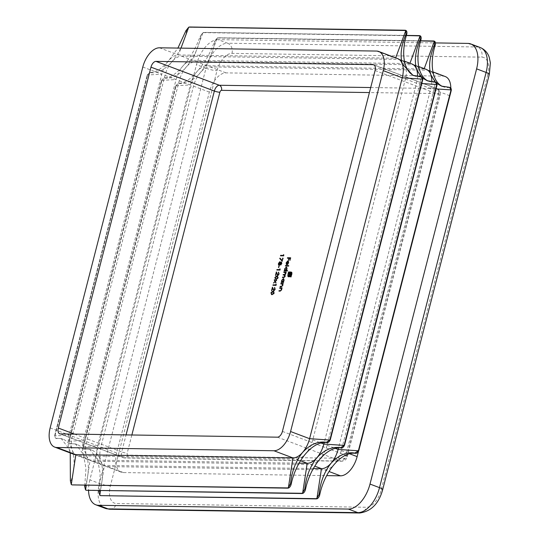 <?xml version="1.0" encoding="UTF-8"?>
<svg xmlns="http://www.w3.org/2000/svg" width="540" height="540" viewBox="0 0 540 540"><rect width="100%" height="100%" fill="white"/><g stroke="black" fill="none" stroke-linecap="round" stroke-linejoin="round"><path stroke-width="0.41" stroke-dasharray="2.7 2.03" d="M442.49 86.454A40.601 22.396 -69.4 0 0 443.286 86.785A40.601 22.396 -69.4 0 0 449.57 87.494A4.064 2.241 110.6 0 1 450.198 87.568M436.928 83.511L435.179 81.911M428.227 81.074A40.601 22.396 -69.4 0 0 429.023 81.412A40.601 22.396 -69.4 0 0 435.308 82.121A4.064 2.241 110.6 0 1 435.935 82.188M422.671 78.138L420.917 76.538M413.971 75.701A40.601 22.396 -69.4 0 0 414.767 76.039A40.601 22.396 -69.4 0 0 421.045 76.748A4.064 2.241 110.6 0 1 421.673 76.815M217.566 38.063A4.064 2.241 -69.4 0 0 215.136 41.661A4.064 2.241 -69.4 0 0 215.062 41.978A40.601 22.396 110.6 0 1 200.448 72.468A40.601 22.396 110.6 0 1 179.159 83.43A4.064 2.241 -69.4 0 0 176.155 85.874A4.064 2.241 -69.4 0 0 176.074 86.049L175.487 87.197L175.831 85.752L178.457 83.16C184.066 83.511 190.337 79.549 197.282 71.273C204.761 62.897 210.451 53.041 214.36 41.715L217.242 37.942L217.688 38.002A4.064 2.241 -69.4 0 0 217.566 38.063M420.62 40.79L218.309 37.76M203.31 32.69A4.064 2.241 -69.4 0 0 200.873 36.288A4.064 2.241 -69.4 0 0 200.806 36.605A40.601 22.396 110.6 0 1 186.185 67.095A40.601 22.396 110.6 0 1 164.903 78.057A4.064 2.241 -69.4 0 0 161.892 80.501A4.064 2.241 -69.4 0 0 161.811 80.676L161.224 81.824L161.568 80.379L164.194 77.787C169.803 78.138 176.081 74.176 183.019 65.9C190.499 57.524 196.196 47.669 200.097 36.342L202.986 32.569L203.425 32.63A4.064 2.241 -69.4 0 0 203.31 32.69M406.363 35.417L204.046 32.386M189.79 27.014L189.169 27.257A4.064 2.241 -69.4 0 0 189.047 27.317A4.064 2.241 -69.4 0 0 186.617 30.915A4.064 2.241 -69.4 0 0 186.543 31.232A40.601 22.396 110.6 0 1 171.929 61.722A40.601 22.396 110.6 0 1 150.64 72.684A4.064 2.241 -69.4 0 0 147.629 75.127A4.064 2.241 -69.4 0 0 147.548 75.303L146.961 76.451L147.305 75.006L149.931 72.414C155.54 72.765 161.818 68.803 168.757 60.527L177.91 48.08M100.744 495.652L100.224 495.504A4.064 2.241 110.6 0 1 100.13 495.443A4.064 2.241 110.6 0 1 99.562 491.798A4.064 2.241 110.6 0 1 99.65 491.481A40.601 22.396 -69.4 0 0 100.744 460.789A20.304 11.198 110.6 0 1 100.852 447.019L193.509 86.137A20.304 11.198 110.6 0 1 200.448 72.468A20.304 11.198 110.6 0 1 210.161 66.906L427.255 70.173A20.304 11.198 110.6 0 1 429.435 70.578A20.304 11.198 110.6 0 1 434.052 75.978A20.304 11.198 110.6 0 1 433.944 89.748L341.287 450.63A20.304 11.198 110.6 0 1 334.348 464.299A20.304 11.198 110.6 0 1 324.635 469.861L107.541 466.594A20.304 11.198 110.6 0 1 105.361 466.189A20.304 11.198 110.6 0 1 100.744 460.789A40.601 22.396 -69.4 0 0 91.51 449.989A40.601 22.396 -69.4 0 0 85.226 449.273A4.064 2.241 110.6 0 1 84.598 449.206A4.064 2.241 110.6 0 1 83.498 446.756A4.064 2.241 110.6 0 1 83.504 446.58L83.538 445.311L83.174 446.634L84.523 449.01L89.755 449.327L97.578 459.594L100.217 473.742L99.09 490.475M86.481 490.28L85.961 490.131A4.064 2.241 110.6 0 1 85.874 490.07A4.064 2.241 110.6 0 1 85.3 486.425A4.064 2.241 110.6 0 1 85.388 486.108A40.601 22.396 -69.4 0 0 86.488 455.416A20.304 11.198 110.6 0 1 86.589 441.646L179.246 80.764A20.304 11.198 110.6 0 1 186.185 67.095A20.304 11.198 110.6 0 1 195.899 61.533L412.999 64.8A20.304 11.198 110.6 0 1 415.172 65.205A20.304 11.198 110.6 0 1 419.789 70.605A20.304 11.198 110.6 0 1 419.688 84.375L327.031 445.257A20.304 11.198 110.6 0 1 320.085 458.926A20.304 11.198 110.6 0 1 310.372 464.488L93.278 461.221A20.304 11.198 110.6 0 1 91.105 460.816A20.304 11.198 110.6 0 1 86.488 455.416A40.601 22.396 -69.4 0 0 77.247 444.609A40.601 22.396 -69.4 0 0 70.97 443.9A4.064 2.241 110.6 0 1 70.342 443.833A4.064 2.241 110.6 0 1 69.235 441.382A4.064 2.241 110.6 0 1 69.242 441.207L69.275 439.938L68.911 441.261L70.261 443.637L75.492 443.954L83.315 454.221L85.961 468.369L84.827 485.102M72.218 484.907L71.699 484.758A4.064 2.241 110.6 0 1 71.611 484.697A4.064 2.241 110.6 0 1 71.044 481.046A4.064 2.241 110.6 0 1 71.132 480.735A40.601 22.396 -69.4 0 0 72.225 450.043A20.304 11.198 110.6 0 1 72.326 436.273L164.983 75.391A20.304 11.198 110.6 0 1 171.929 61.722A20.304 11.198 110.6 0 1 181.643 56.16L398.736 59.427A20.304 11.198 110.6 0 1 400.91 59.832A20.304 11.198 110.6 0 1 405.526 65.232A20.304 11.198 110.6 0 1 405.425 79.002L312.768 439.884A20.304 11.198 110.6 0 1 305.822 453.553A20.304 11.198 110.6 0 1 296.116 459.115L79.016 455.848A20.304 11.198 110.6 0 1 76.842 455.443A20.304 11.198 110.6 0 1 72.225 450.043A40.601 22.396 -69.4 0 0 62.991 439.236A40.601 22.396 -69.4 0 0 56.707 438.527A4.064 2.241 110.6 0 1 56.079 438.46A4.064 2.241 110.6 0 1 54.972 436.01A4.064 2.241 110.6 0 1 54.979 435.834L55.019 434.565L54.648 435.888L55.998 438.264L61.236 438.575L69.053 448.848L70.241 452.952M431.784 81.79A20.304 11.198 110.6 0 1 430.778 88.553L338.533 447.829M417.521 76.417A20.304 11.198 110.6 0 1 416.515 83.18L324.27 442.456M313.355 468.545L104.369 465.399A20.304 11.198 110.6 0 1 102.195 464.994A20.304 11.198 110.6 0 1 97.578 459.594A20.304 11.198 110.6 0 1 97.679 445.824L190.337 84.942A20.304 11.198 110.6 0 1 197.282 71.273A20.304 11.198 110.6 0 1 206.996 65.718L424.089 68.978A20.304 11.198 110.6 0 1 426.263 69.383M299.093 463.171L90.113 460.026A20.304 11.198 110.6 0 1 87.932 459.621A20.304 11.198 110.6 0 1 83.315 454.221A20.304 11.198 110.6 0 1 83.416 440.451L176.081 79.569A20.304 11.198 110.6 0 1 183.019 65.9A20.304 11.198 110.6 0 1 192.733 60.338L409.826 63.605A20.304 11.198 110.6 0 1 412.007 64.01M73.669 454.248A20.304 11.198 110.6 0 1 69.053 448.848A20.304 11.198 110.6 0 1 69.16 435.078L161.818 74.196A20.304 11.198 110.6 0 1 168.757 60.527A20.304 11.198 110.6 0 1 178.47 54.965L395.564 58.232A20.304 11.198 110.6 0 1 397.744 58.637M83.248 446.067L175.723 86.002L83.255 446.067M68.992 440.694L161.46 80.629L68.992 440.694M54.729 435.321L147.204 75.256L54.729 435.321M445.277 76.552A20.304 11.198 -69.4 0 0 443.104 76.14L226.01 72.88A20.304 11.198 -69.4 0 0 209.351 92.104L116.694 452.986A20.304 11.198 -69.4 0 0 121.21 472.163A20.304 11.198 -69.4 0 0 123.383 472.568L326.673 475.625M358.553 451.062L449.793 95.722A20.304 11.198 -69.4 0 0 450.812 88.04M467.91 43.403L477.421 46.987L227.644 43.234L218.133 39.65L435.409 42.916M218.133 39.65A26.393 14.56 -69.4 0 0 196.486 64.645L205.99 68.229L99.387 483.435L89.876 479.851L196.486 64.645M89.876 479.851A26.393 14.56 -69.4 0 0 88.56 490.32M84.598 449.206L85.226 449.273M70.342 443.833L70.97 443.9M56.079 438.46L56.707 438.527M290.567 257.897L290.918 257.904L290.601 257.783M290.918 257.904L289.96 260.287M290.27 260.401L289.643 260.28M289.96 260.401L290.453 258.35M290.48 258.356L289.211 258.228M289.528 258.343L288.691 260.267M289.008 260.381L288.374 260.26M288.691 260.381L289.184 258.329M289.211 258.336L287.395 258.194M291.56 272.315L292.14 273.159L291.829 273.564M292.147 273.679L291.728 274.151M292.046 274.273L291.033 276.878M291.35 276.993L288.562 276.838M288.056 275.873L288.225 274.367M288.562 274.388L288.131 274.725M288.448 274.84L288.441 275.981L288.124 275.859M288.441 275.981L289.008 276.473M291.182 276.5L291.708 274.246M291.755 274.266L291.762 273.119M291.215 272.639L290.878 272.518M291.195 272.639L288.704 272.484M289.022 272.606L288.853 273.267M290.952 273.632L290.709 273.294M291.269 273.753L291.013 274.212M291.323 274.327L290.871 275.009M291.188 275.13L290.682 275.738M290.999 275.859L290.297 275.731M290.723 274.043L289.805 273.848M290.122 273.962L289.636 275.839L288.941 275.711M289.636 275.839L289.258 275.832M289.744 273.956L288.07 273.821M288.583 273.166L288.758 272.484M271.215 292.99L271.593 292.14M273.281 291.296L274.144 292.923M274.462 293.038L272.066 294.665M272.383 294.786L271.627 294.617M273.733 293.834L274.199 292.687M273.564 291.796L271.532 293.011L271.775 294.118L272.504 294.327M272.639 287.753L274.212 290.324L275.096 289.211M275.123 289.217L275.197 288.738M274.84 287.557L275.123 289.13M275.441 289.244L273.807 290.662M274.124 290.783L273.787 290.662M272.788 288.434L271.856 290.702M272.174 290.817L271.539 290.696M271.856 290.817L272.498 288.32M283.865 282.11L283.433 282.454M283.75 282.569L281.171 282.42M281.853 281.327L281.9 280.517M281.961 280.543L282.616 279.221M283.642 278.606L283.979 280.476M284.297 280.591L283.446 282.103M283.203 278.944L282.238 280.564L282.731 282.089L284.013 280.598L284.087 279.747M283.48 283.622L283.041 283.966M283.358 284.087L282.636 283.959M282.953 284.081L283.034 285.512L282.508 284.141L280.787 283.932M283.034 285.512L281.529 286.895L280.058 286.76M282.082 286.389L282.778 285.431M282.359 287.969L281.927 288.306M282.245 288.428L281.522 288.299M281.84 288.421L281.914 289.859L281.387 288.488L279.673 288.272M281.914 289.859L280.415 291.242L278.944 291.107M280.969 290.729L281.657 289.771M283.703 255.515L283.588 254.603M284.141 255.029L283.581 255.859M283.898 255.98L280.496 255.812M286.085 272.099L286.436 272.106L286.119 271.985M286.436 272.106L285.998 272.45M286.315 272.565L285.606 272.444M285.923 272.558L286.106 273.085L285.788 272.963M286.106 273.085L286.025 273.861L285.795 273.058M286.025 273.861L284.857 274.928M285.174 275.049L285.363 276.433L285.107 275.508M285.363 276.433L283.966 277.682L282.427 277.547M284.081 277.223L285.107 276.345M284.614 275.137L283.082 274.982M285.37 274.489L285.768 273.773M285.262 272.565L283.743 272.416M287.732 270.608L287.3 270.945M287.618 271.067L284.128 270.898M284.81 269.804L284.857 269.001M284.918 269.028L285.572 267.705M286.598 267.084L286.936 268.954M287.253 269.075L286.389 270.587M286.16 267.428L285.194 269.048L285.687 270.574L286.976 269.075L287.044 268.232M288.981 265.734L288.549 266.078M288.866 266.193L285.383 266.031M287.246 264.296L287.969 261.495L286.47 262.73M286.787 262.845L286.585 264.114M286.902 264.236L286.355 264.526M286.382 263.534L286.43 262.879M286.49 262.899L287.179 261.549M288.509 262.832L288.461 261.353M288.826 262.946L287.678 264.33M287.996 264.452L286.787 264.728M288.232 261.542L287.503 264.391L288.542 262.966L288.576 261.995M280.193 258.377L282.4 260.591L282.98 258.201M283.325 258.215L282.197 261.259M281.57 262.096L282.022 263.608L280.53 264.931M278.991 265.174L280.388 264.31L280.847 265.052L280.395 264.911M279.308 265.295L278.768 264.897L279.308 265.295M278.694 263.959L278.755 263.52M278.782 263.527L279.275 262.4M280.692 262.805L280.031 261.718M280.766 262.832L280.989 262.494M280.051 262.265L279.099 263.534L279.423 264.829M280.348 263.756L280.463 263.257M279.727 264.715L280.139 264.222M280.719 263.581L280.976 264.593L281.711 263.574L281.488 262.548L280.402 263.459M279.322 265.754L278.816 267.732L279.295 265.748M280.051 269.73L279.936 268.819M280.49 269.244L279.929 270.074M280.247 270.196L276.844 270.027M276.561 272.484L278.134 275.056L279.018 273.935M279.045 273.949L279.119 273.469M278.755 272.288L279.038 273.861M279.356 273.976L277.722 275.393M278.039 275.515L277.702 275.393M276.703 273.159L275.778 275.434M276.095 275.549L275.461 275.427M275.778 275.549L276.413 273.051M275.137 277.722L275.515 276.872M277.202 276.028L278.066 277.654M278.384 277.769L275.987 279.396M276.305 279.518L275.549 279.349M277.654 278.566L278.113 277.418M277.486 276.527L275.447 277.742L275.697 278.849L276.426 279.059M276.446 280.395L276.581 279.869M276.899 279.99L276.44 280.415M276.757 280.537L275.38 281.374M275.697 281.488L275.947 282.353M276.264 282.467L275.805 282.899M276.122 283.014L275.879 282.602M275.393 281.765L273.497 283.061M273.814 283.183L273.949 282.656M274.617 280.058L274.374 279.639M274.691 279.76L275.535 281.212M276.129 284.999L276.014 284.087M276.575 284.513L276.014 285.343M276.332 285.464L272.923 285.302M449.57 87.494L448.862 87.23M435.308 82.121L434.599 81.857M421.045 76.748L420.343 76.478M99.65 491.481L98.948 491.218M85.388 486.108L84.686 485.838M71.132 480.735L70.423 480.465M131.861 434.983L127.197 453.148A2.032 1.121 -69.4 0 0 127.865 455.105L344.966 458.365A2.032 1.121 -69.4 0 0 346.633 456.442L439.29 95.56A2.032 1.121 -69.4 0 0 438.622 93.602L369.414 92.563M419.688 84.375L430.778 88.553L436.016 88.904M451.292 90.187L451.076 91.044M358.965 449.793L358.722 450.718M405.425 79.002L416.515 83.18L421.76 83.531M437.036 84.814L436.813 85.664M344.702 444.42L344.466 445.345M422.773 79.441L422.55 80.291M330.44 439.047L330.203 439.972M317.108 498.764L100.224 495.504M302.846 493.391L85.961 490.131M288.583 488.018L71.699 484.758M412.999 64.8L424.089 68.978L424.224 68.614M217.424 37.861L420.586 40.912M195.899 61.533L206.996 65.718L217.242 37.942M217.688 38.002L434.579 41.263M398.736 59.427L409.826 63.605L409.961 63.241M203.162 32.488L406.323 35.539M181.643 56.16L192.733 60.338L202.986 32.569M203.425 32.63L420.316 35.89M376.549 51.064L395.564 58.232L395.699 57.868M159.455 47.803L178.47 54.965L180.995 48.127M189.169 27.257L406.053 30.517M86.589 441.646L97.679 445.824L83.174 446.634M179.246 80.764L190.337 84.942L175.831 85.752M83.504 446.58L176.074 86.049M72.326 436.273L83.416 440.451L68.911 441.261M164.983 75.391L176.081 79.569L161.568 80.379M69.242 441.207L161.811 80.676M50.146 427.91L69.16 435.078L54.648 435.888M142.803 67.028L161.818 74.196L147.305 75.006M54.979 435.834L147.548 75.303M93.278 461.221L104.369 465.399L100.541 490.495M79.016 455.848L90.113 460.026L86.285 485.123M296.116 459.115L300.524 460.775M312.768 439.884L320.983 442.982M327.031 445.257L335.246 448.355M310.372 464.488L314.779 466.148M107.541 466.594L123.383 472.568M100.852 447.019L116.694 452.986M324.635 469.861L329.042 471.521M341.287 450.63L349.502 453.728M433.944 89.748L449.793 95.722M427.255 70.173L443.104 76.14M210.161 66.906L226.01 72.88M193.509 86.137L209.351 92.104M487.789 74.756L381.179 489.962A18.272 10.078 110.6 0 1 366.188 507.269L116.411 503.516A18.272 10.078 110.6 0 1 110.389 485.892L216.999 70.686A18.272 10.078 110.6 0 1 231.991 53.379L481.768 57.139A18.272 10.078 110.6 0 1 487.789 74.756A8.12 1.316 -165.6 0 0 489.314 74.385M110.389 485.892A8.12 1.316 -165.6 0 1 99.387 483.435A26.393 14.56 -69.4 0 0 105.253 508.363M480.249 47.513A26.393 14.56 -69.4 0 0 477.421 46.987A8.12 6.642 90.9 0 1 481.768 57.139M231.991 53.379A8.12 6.642 90.9 0 0 227.644 43.234A26.393 14.56 -69.4 0 0 205.99 68.229A8.12 1.316 -165.6 0 0 216.999 70.686M109.951 509.247A8.12 6.642 90.9 0 0 116.411 503.516M381.179 489.962A8.12 1.316 -165.6 0 0 382.705 489.598M359.728 513A8.12 6.642 90.9 0 0 366.188 507.269M74.466 434.12L121.696 451.919L126.063 434.896M60.318 433.91L123.701 457.792A6.088 3.362 110.6 0 1 123.053 457.67A6.088 3.362 110.6 0 1 121.696 451.919A4.064 0.661 14.4 0 0 127.197 453.148M277.418 437.171L340.801 461.052L123.701 457.792A4.064 3.321 -89.1 0 0 124.639 457.967L59.67 433.789M282.413 431.406L345.796 455.288A6.088 3.362 110.6 0 1 340.801 461.052A4.064 3.321 -89.1 0 0 341.732 461.234A4.064 3.321 -89.1 0 0 344.966 458.365M375.07 70.524L438.453 94.406L345.796 455.288A4.064 0.661 -165.6 0 1 347.396 456.26C345.917 458.676 347.024 460.195 341.732 461.234L124.639 457.967A4.064 3.321 -89.1 0 0 127.865 455.105M374.288 65.111L436.448 88.533A6.088 3.362 110.6 0 1 437.096 88.655A6.088 3.362 110.6 0 1 438.453 94.406A4.064 0.661 14.4 0 1 440.053 95.378A4.064 0.661 14.4 0 1 439.29 95.56M370.703 87.541L436.448 88.533A4.064 3.321 -89.1 0 1 438.622 93.602M186.543 31.232L185.834 30.969M150.64 72.684L149.931 72.414M200.806 36.605L200.097 36.342M164.903 78.057L164.194 77.787M179.159 83.43L178.457 83.16M215.062 41.978L214.36 41.715M346.633 456.442A4.064 0.661 -165.6 0 0 347.396 456.26L440.053 95.378C440.883 92.61 439.898 90.369 437.096 88.655L373.721 64.773M443.286 86.785L441.531 86.123M429.023 81.412L427.268 80.75M414.767 76.039L413.012 75.377M76.842 455.443L87.932 459.621M400.91 59.832L404.453 61.162M415.172 65.205L418.709 66.535M91.105 460.816L102.195 464.994M105.361 466.189L121.21 472.163M429.435 70.578L432.972 71.915M62.991 439.236L61.236 438.575M77.247 444.609L75.492 443.948M91.51 449.989L89.755 449.327"/><path stroke-width="0.81" d="M338.533 447.829L338.121 449.435A20.304 11.198 110.6 0 1 331.175 463.104C324.986 470.813 321.077 480.195 319.451 491.252L319.025 494.525L316.366 498.899L100.642 495.659M316.17 498.893L317.108 498.764A4.064 2.241 -69.4 0 0 317.23 498.704A4.064 2.241 -69.4 0 0 319.734 494.788A40.601 22.396 110.6 0 1 320.463 491.636A40.601 22.396 110.6 0 1 334.348 464.299A40.601 22.396 110.6 0 1 355.637 453.337A4.064 2.241 -69.4 0 0 358.641 450.893A4.064 2.241 -69.4 0 0 358.722 450.718L358.87 450.306M324.27 442.456L323.858 444.062A20.304 11.198 110.6 0 1 316.919 457.731C310.73 465.44 306.815 474.822 305.188 485.879L304.769 489.152L302.103 493.526L86.38 490.286M301.907 493.52L302.846 493.391A4.064 2.241 -69.4 0 0 302.967 493.331A4.064 2.241 -69.4 0 0 305.471 489.416A40.601 22.396 110.6 0 1 306.207 486.263A40.601 22.396 110.6 0 1 320.085 458.926A40.601 22.396 110.6 0 1 341.375 447.964A4.064 2.241 -69.4 0 0 344.378 445.52A4.064 2.241 -69.4 0 0 344.466 445.345L344.608 444.933M421.072 76.592L421.673 76.815A4.064 2.241 110.6 0 1 422.78 79.265A4.064 2.241 110.6 0 1 422.773 79.441L422.422 80.595L422.456 79.144L421.072 76.592L413.012 75.377L402.361 64.037A20.304 11.198 110.6 0 1 402.26 77.807L309.596 438.689A20.304 11.198 110.6 0 1 302.656 452.358C296.467 460.067 292.559 469.449 290.925 480.506L290.507 483.779L287.84 488.153L72.124 484.913M287.651 488.14L288.583 488.018A4.064 2.241 -69.4 0 0 288.704 487.958A4.064 2.241 -69.4 0 0 291.209 484.043A40.601 22.396 110.6 0 1 291.944 480.89A40.601 22.396 110.6 0 1 305.822 453.553A40.601 22.396 110.6 0 1 327.112 442.591A4.064 2.241 -69.4 0 0 330.122 440.147A4.064 2.241 -69.4 0 0 330.203 439.972L330.345 439.56M435.179 81.911L430.88 74.783C428.632 67.135 429.421 58.226 433.242 48.053L434.437 45.023L434.342 41.202L433.735 41L434.579 41.263A4.064 2.241 110.6 0 1 434.666 41.324A4.064 2.241 110.6 0 1 435.146 45.286A40.601 22.396 -69.4 0 0 434.261 48.438A40.601 22.396 -69.4 0 0 434.052 75.978A40.601 22.396 -69.4 0 0 442.49 86.454M449.597 87.338L450.198 87.568A4.064 2.241 110.6 0 1 451.298 90.011A4.064 2.241 110.6 0 1 451.292 90.187L450.94 91.341L450.974 89.89L449.597 87.338L441.531 86.123L436.928 83.511M420.917 76.538L416.624 69.41C414.376 61.763 415.159 52.852 418.979 42.68L420.181 39.65L420.08 35.829L419.479 35.627L420.316 35.89A4.064 2.241 110.6 0 1 420.404 35.95A4.064 2.241 110.6 0 1 420.883 39.913A40.601 22.396 -69.4 0 0 419.999 43.065A40.601 22.396 -69.4 0 0 419.789 70.605A40.601 22.396 -69.4 0 0 428.227 81.074M435.335 81.965L435.935 82.188A4.064 2.241 110.6 0 1 437.042 84.638A4.064 2.241 110.6 0 1 437.036 84.814L436.678 85.968L436.718 84.517L435.335 81.965L427.268 80.75L422.671 78.138M378.729 51.469A20.304 11.198 -69.4 0 0 376.549 51.064L159.455 47.803A20.304 11.198 -69.4 0 0 142.803 67.028L50.146 427.91A20.304 11.198 -69.4 0 0 54.655 447.086A20.304 11.198 -69.4 0 0 56.835 447.491L273.928 450.752A20.304 11.198 -69.4 0 0 290.581 431.527L383.245 70.645A20.304 11.198 -69.4 0 0 378.729 51.469L397.744 58.637A20.304 11.198 110.6 0 1 402.361 64.037C400.113 56.39 400.903 47.48 404.723 37.307L405.918 34.277L405.817 30.456L405.216 30.247L406.053 30.517A4.064 2.241 110.6 0 1 406.141 30.578A4.064 2.241 110.6 0 1 406.627 34.54A40.601 22.396 -69.4 0 0 405.736 37.692A40.601 22.396 -69.4 0 0 405.526 65.232A40.601 22.396 -69.4 0 0 413.971 75.701M177.91 48.08L185.942 30.665L188.723 27.189L189.594 27L405.317 30.24M99.09 490.475L98.888 491.542L99.806 495.322L100.744 495.652L316.744 498.67M84.827 485.102L84.625 486.169L85.55 489.949L86.481 490.28L302.481 493.297M70.241 452.952L70.369 480.796L71.287 484.576L72.218 484.907L288.218 487.924M275.218 281.097L276.581 279.869L275.38 281.374L275.805 282.899L275.076 281.644L273.497 283.061L274.921 281.367L274.374 279.639L275.218 281.097L276.446 280.395M279.045 273.949L278.444 272.167L279.038 273.861L277.722 275.393L276.385 273.044L275.461 275.427L276.352 271.937L277.817 274.934L278.728 273.827L278.323 272.626L278.647 272.214M277.884 274.961L278.687 274.705M279.005 265.633L278.498 267.611L279.295 265.748M282.69 258.093L282.197 261.259L279.72 258.512L279.956 258.113L282.082 260.476L282.98 258.201M285.498 265.565L288.664 265.619L288.549 266.078L285.383 266.031L285.498 265.565L288.637 265.727M283.858 271.951L286.119 271.985L285.606 272.444L285.707 273.74L284.857 274.928L285.046 276.311L283.649 277.567L282.427 277.547L282.541 277.088L283.763 277.108L284.789 276.224L283.959 274.995L283.082 274.982L283.203 274.523L284.351 274.536L285.451 273.659L284.695 272.43L283.743 272.416L283.858 271.951L286.085 272.099M285.107 275.508L283.959 274.995M285.795 273.058L284.695 272.43M279.788 287.813L282.042 287.847L281.522 288.299L281.597 289.737L280.098 291.121L278.944 291.107L279.059 290.642L280.651 290.615L281.34 289.649L281.07 288.367L279.673 288.272L279.788 287.813L282.015 287.962M281.691 288.947L280.483 288.286M282.616 279.221L283.642 278.606L283.979 280.476L283.129 281.981L283.547 281.988L283.433 282.454L281.171 282.42L281.684 281.961L281.644 280.422L283.547 278.525M271.593 292.14L272.963 291.182L274.144 292.923L272.066 294.665L270.898 292.869L272.963 291.182L273.618 291.283M272.066 294.665L271.465 294.57M287.51 257.735L290.601 257.783L289.96 260.287L290.162 258.242L289.211 258.228L288.374 260.26L288.9 258.221L287.395 258.194L287.51 257.735L290.567 257.897M291.829 273.564L291.033 276.878L287.982 276.507L287.955 274.266L288.124 275.859L288.691 276.352L290.864 276.385L291.438 274.144L291.445 272.997L290.878 272.518L288.704 272.484L288.536 273.152L290.709 273.294L291.013 274.212L290.682 275.738L290.297 275.731L290.588 274.448L290.156 273.848L288.941 275.711L289.426 273.841L288.07 273.821L288.536 271.991L291.006 272.032L291.56 272.315L291.829 273.564M288.124 275.859L289.008 276.473L291.128 276.5M291.836 273.497L290.878 272.518M288.536 273.152L290.709 273.294M290.642 275.738L290.864 274.246L290.156 273.848M288.758 272.484L288.853 272.113L291.56 272.315M274.725 288.002L275.123 289.13L273.807 290.662L272.471 288.313L271.539 290.696L272.437 287.206L273.895 290.203L274.813 289.096L274.401 287.901L274.725 287.483M275.123 289.217L274.401 287.901M273.962 290.23L274.766 289.973M280.901 283.473L283.163 283.507L282.636 283.959L282.717 285.39L281.212 286.781L280.058 286.76L280.179 286.301L281.765 286.268L282.461 285.309L282.191 284.02L280.787 283.932L280.901 283.473L283.129 283.615M282.805 284.607L281.603 283.946M283.588 254.603L283.581 255.859L280.496 255.812L280.611 255.353L283.385 255.393L283.588 254.603M285.572 267.705L286.598 267.084L286.936 268.954L286.072 270.466L287.415 270.486L287.3 270.945L284.128 270.898L284.641 270.446L284.6 268.906L286.504 267.01M286.47 262.73L286.355 264.526L286.173 262.784L287.82 260.915L288.461 261.353L288.509 262.832L287.678 264.33L286.787 264.728L287.651 261.374L286.47 262.73M287.179 261.549L287.82 260.915L288.461 261.353M280.53 264.931L280.071 264.195L278.991 265.174L278.451 264.776L278.465 263.405L279.862 261.684L280.449 262.71L281.3 261.968L281.704 263.486L280.395 264.911M278.991 265.174L278.451 264.776L278.768 264.897L278.782 263.527M279.275 262.4L280.031 261.718M279.936 268.819L279.929 270.074L276.844 270.027L276.959 269.568L279.734 269.609L279.936 268.819M275.515 276.872L276.885 275.913L278.066 277.654L275.987 279.396L274.82 277.601L276.885 275.913L277.533 276.014M275.987 279.396L275.387 279.301M276.014 284.087L276.014 285.343L272.923 285.302L273.044 284.837L275.812 284.877L276.014 284.087M358.722 450.718L358.992 449.449L358.317 450.772L354.929 453.074C346.68 451.73 338.762 455.078 331.175 463.104A20.304 11.198 110.6 0 1 321.469 468.666L313.355 468.545M344.466 445.345L344.736 444.076L344.054 445.399L340.666 447.701C332.417 446.357 324.506 449.699 316.919 457.731A20.304 11.198 110.6 0 1 307.206 463.293L299.093 463.171M330.203 439.972L330.473 438.703L329.798 440.026L326.41 442.327C318.161 440.984 310.244 444.326 302.656 452.358A20.304 11.198 110.6 0 1 292.943 457.92L75.85 454.653A20.304 11.198 110.6 0 1 73.669 454.248L54.655 447.086M451.292 90.187L451.231 90.585M437.036 84.814L436.968 85.212M422.773 79.441L422.705 79.839M418.709 66.535L426.263 69.383A20.304 11.198 110.6 0 1 430.88 74.783A20.304 11.198 110.6 0 1 431.784 81.79M404.453 61.162L412.007 64.01A20.304 11.198 110.6 0 1 416.624 69.41A20.304 11.198 110.6 0 1 417.521 76.417M420.586 40.912L434.579 41.263M434.221 41.121L433.735 41M406.323 35.539L420.316 35.89M419.958 35.748L419.479 35.627M188.899 27.115L406.053 30.517M405.702 30.375L405.216 30.247M326.673 475.625L340.484 475.828A20.304 11.198 -69.4 0 0 357.136 456.604L358.553 451.062M450.812 88.04A20.304 11.198 -69.4 0 0 445.277 76.552L432.972 71.915M88.56 490.32A26.393 14.56 -69.4 0 0 95.749 504.779A26.393 14.56 -69.4 0 0 98.577 505.305L108.081 508.889L357.858 512.642L348.354 509.058A26.393 14.56 -69.4 0 0 370.001 484.063L379.512 487.647L486.115 72.441L476.611 68.857L370.001 484.063M476.611 68.857A26.393 14.56 -69.4 0 0 470.738 43.929A26.393 14.56 -69.4 0 0 467.91 43.403L435.409 42.916M348.354 509.058L98.577 505.305M155.972 61.385A6.088 3.362 -69.4 0 0 150.971 67.156L58.313 428.038A6.088 3.362 -69.4 0 0 59.67 433.789A6.088 3.362 -69.4 0 0 60.318 433.91L277.418 437.171A6.088 3.362 -69.4 0 0 282.413 431.406L375.07 70.524A6.088 3.362 -69.4 0 0 373.721 64.773A6.088 3.362 -69.4 0 0 373.066 64.651L155.972 61.385L219.348 85.266L370.703 87.541M287.739 258.201L287.827 257.857M288.549 276.872L287.982 276.507M288.299 276.629L287.739 275.751M288.056 275.873L288.158 274.84M288.441 275.981L289.008 276.473L288.441 275.981M291.762 273.119L291.195 272.639L291.762 273.119M290.574 273.294L291.026 273.409M289.291 275.717L289.426 273.841M288.414 273.821L288.583 273.166M291.323 272.147L291.87 272.437M273.281 291.296L273.767 291.35M271.627 294.617L271.161 293.281M274.111 293.038L272.849 291.641L271.215 292.889L271.458 294.003L272.504 294.327L271.775 294.118L273.733 293.834M274.144 293.051L273.159 291.762M272.849 291.641L273.564 291.796M271.458 294.003L272.187 294.206L273.827 292.93M274.124 290.783L272.471 288.313M272.498 288.32L272.639 287.753M281.522 282.42L281.293 281.954M282.002 282.082L281.853 281.327M283.52 282.103L283.129 281.981M282.731 282.089L283.149 281.968M284.087 279.747L283.52 279.065M282.413 281.975L283.703 280.476L283.203 278.944L281.921 280.442L282.548 282.062M283.675 279.092L283.203 278.944M280.402 286.767L280.179 286.301M280.496 286.423L281.765 286.268M282.508 284.141L281.921 284.06L282.508 284.141M281.131 283.939L281.219 283.588M279.288 291.107L279.059 290.642M279.376 290.763L280.651 290.615M281.387 288.488L280.8 288.407L281.387 288.488M280.017 288.279L280.105 287.935M280.841 255.818L280.611 255.353M280.928 255.474L283.385 255.393M282.771 277.553L282.541 277.088M282.859 277.202L284.688 277.081M283.433 274.988L283.203 274.523M283.52 274.637L285.37 274.489M284.087 272.416L284.175 272.072M284.479 270.904L284.249 270.439M284.958 270.567L284.81 269.804M287.388 270.601L285.37 270.459L286.659 268.961L286.16 267.428L284.877 268.927L285.194 270.425L285.687 270.574M287.044 268.232L286.477 267.55M286.632 267.577L286.16 267.428M285.728 266.038L285.815 265.687M286.673 264.641L286.49 262.899M287.152 264.668L287.246 264.296M288.617 262.177L287.915 261.428L287.185 264.269L288.225 262.845L287.915 261.428M287.185 264.269L287.732 264.283M282.245 261.077L279.72 258.512M280.847 265.052L280.071 264.195M279.308 265.295L278.768 264.897M280.766 262.832L281.617 262.089M279.214 264.755L279.727 264.715M280.395 263.588L279.95 262.224M279.423 264.829L280.051 262.265M280.139 264.222L280.348 263.756M280.834 264.539L281.246 264.465M281.711 263.574L281.32 262.487M280.976 264.593L281.488 262.548M281.178 262.433L280.402 263.459L280.894 264.58M279.734 262.143L278.782 263.419L279.315 264.809M277.189 270.034L276.959 269.568M277.276 269.69L279.734 269.609M278.039 275.515L276.385 273.044M276.413 273.051L276.561 272.484M277.202 276.028L277.688 276.082M275.549 279.349L275.076 278.012M278.033 277.769L276.764 276.372L275.13 277.621L275.38 278.735L276.426 279.059L275.697 278.849L277.654 278.566M278.066 277.783L277.081 276.494M276.764 276.372L277.486 276.527M275.38 278.735L276.109 278.937L277.749 277.661M275.879 282.602L275.076 281.644M273.956 282.636L274.921 281.367M275.238 281.482L274.239 280.186M273.267 285.302L273.044 284.837M273.362 284.958L275.812 284.877M319.734 494.788L319.025 494.525M305.471 489.416L304.769 489.152M291.209 484.043L290.507 483.779M369.414 92.563L221.522 90.342A2.032 1.121 -69.4 0 0 219.861 92.266L131.861 434.983M450.974 90.139L358.439 450.529M436.016 88.904L450.974 89.89M335.246 448.355L338.121 449.435L358.317 450.772M451.076 91.044L358.965 449.793M436.712 84.767L344.183 445.156M421.76 83.531L436.718 84.517M320.983 442.982L323.858 444.062L344.054 445.399M436.813 85.664L344.702 444.42M422.449 79.394L329.92 439.783M383.245 70.645L402.26 77.807L422.456 79.144M290.581 431.527L309.596 438.689L329.798 440.026M422.55 80.291L330.44 439.047M314.779 466.148L321.469 468.666L316.906 498.582M300.524 460.775L307.206 463.293L302.643 493.209M273.928 450.752L292.943 457.92L288.38 487.836M424.224 68.614L434.342 41.202M409.961 63.241L420.08 35.829M395.699 57.868L405.817 30.456M180.995 48.127L188.723 27.189M100.541 490.495L99.806 495.322M86.285 485.123L85.55 489.949M56.835 447.491L75.85 454.653L71.287 484.576M329.042 471.521L340.484 475.828M349.502 453.728L357.136 456.604M105.253 508.363A26.393 14.56 -69.4 0 0 108.081 508.889A8.12 6.642 90.9 0 0 109.951 509.247L105.253 508.363L95.749 504.779M480.249 47.513C486.655 50.321 488.606 55.309 489.281 57.517L490.367 62.849L489.314 74.385A8.12 1.316 -165.6 0 0 486.115 72.441A26.393 14.56 -69.4 0 0 480.249 47.513L470.738 43.929M109.951 509.247L359.728 513A8.12 6.642 90.9 0 1 357.858 512.642A26.393 14.56 -69.4 0 0 379.512 487.647A8.12 1.316 -165.6 0 1 382.705 489.598L489.314 74.385M150.971 67.156L214.353 91.037A6.088 3.362 110.6 0 1 219.348 85.266A4.064 3.321 -89.1 0 1 221.522 90.342M58.313 428.038L74.466 434.12M126.063 434.896L214.353 91.037A4.064 0.661 -165.6 0 0 219.861 92.266M373.066 64.651L374.288 65.111M406.627 34.54L405.918 34.277M420.883 39.913L420.181 39.65M435.146 45.286L434.437 45.023M327.112 442.591L326.41 442.327M341.375 447.964L340.666 447.701M355.637 453.337L354.929 453.074M451.197 90.707L358.898 450.171M436.934 85.334L344.642 444.798M422.671 79.96L330.379 439.425M420.62 40.79L433.836 40.993M406.363 35.417L419.58 35.62M382.705 489.598C378.877 503.564 371.216 511.36 359.728 513"/></g></svg>
